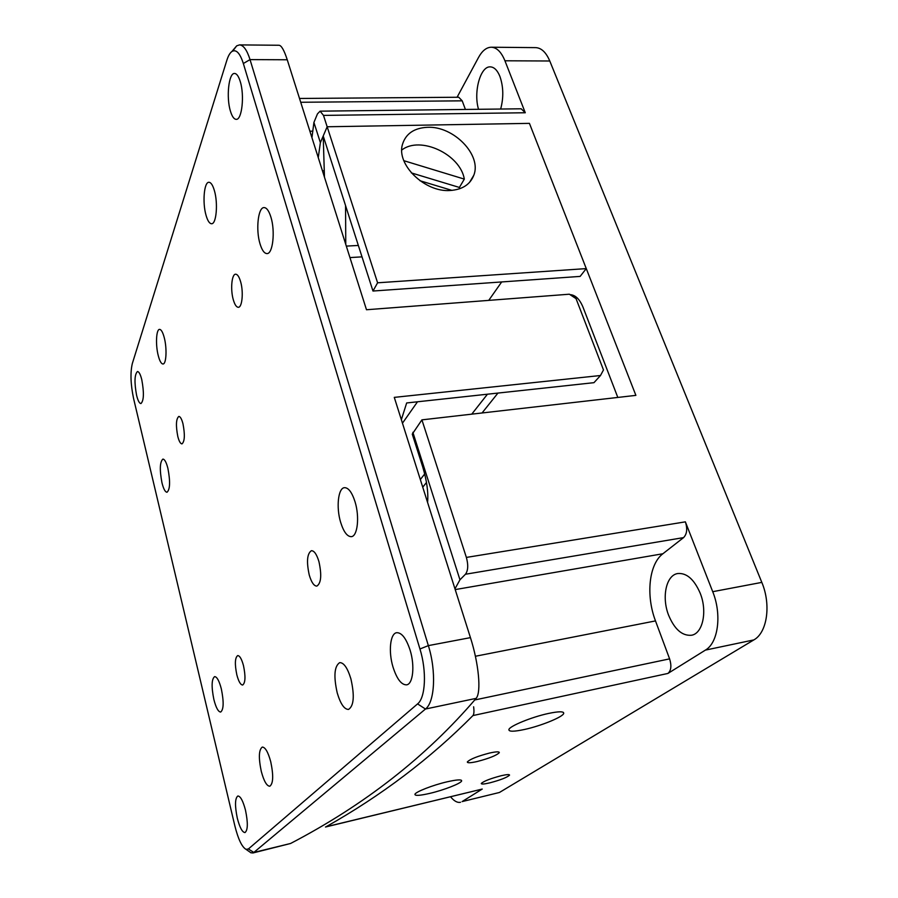 <?xml version="1.0" encoding="UTF-8"?>
<svg xmlns="http://www.w3.org/2000/svg" width="898" height="898" viewBox="0 0 898 898"><rect width="100%" height="100%" fill="white"/><g stroke="black" fill="none" stroke-linecap="round" stroke-linejoin="round"><path stroke-width="1.35" d="M477.062 761.549C489.084 758.417 496.493 755.465 499.299 752.67C499.411 751.469 496.212 751.592 489.724 753.007C477.59 756.161 470.137 759.124 467.342 761.919C467.263 763.132 470.507 763.008 477.062 761.549M489.758 782.865C500.5 780.014 507.089 777.444 509.536 775.154C509.581 774.244 506.798 774.446 501.174 775.726C490.342 778.6 483.719 781.181 481.283 783.46C481.261 784.381 484.089 784.179 489.758 782.865M429.906 793.349C443.848 790.105 461.101 783.382 461.639 780.946C461.752 779.307 456.869 779.61 446.98 781.844C432.87 785.088 415.37 791.935 414.932 794.315C414.898 795.976 419.882 795.65 429.906 793.349M524.69 729.434C541.124 725.853 563.001 716.941 563.708 713.416C563.978 711.261 558.848 711.283 548.33 713.483C531.661 717.042 509.458 726.145 508.897 729.558C508.706 731.78 513.97 731.735 524.69 729.434M700.182 593.174C694.154 579.345 686.689 572.789 677.765 573.53C666.148 575.124 661.478 597.215 668.595 615.175C674.499 629.296 682.121 635.997 691.438 635.256C702.775 633.651 707.602 611.314 700.182 593.174M500.657 109.04C503.711 97.646 503.464 86.792 499.939 76.498C497.391 70.246 494.169 67.036 490.263 66.867C480.295 66.149 473.336 92.236 478.533 109.298M325.491 827.013L326.053 826.789C381.448 795.561 430.411 758.484 472.943 715.571C474.009 714.224 474.234 711.295 473.616 706.805M427.571 502.397C428.469 492.564 426.864 480.744 422.734 466.949L412.261 434.127L421.914 419.86L466.376 557.422L685.376 521.85L712.72 591.692L761.818 582.387L549.778 60.997L504.934 60.783L525.274 112.755L323.493 115.404L327.164 126.764L320.373 142.625L313.918 122.431L317.477 113.855L320.103 111.161L323.493 115.404M455.207 589.582L662.881 553.752L683.569 537.61L465.456 574.249L459.956 579.794L412.867 432.32M459.956 579.794L454.972 588.841M311.943 137.663L313.918 122.431M318.262 157.633L320.373 142.625M575.405 296.441L574.35 297.507M422.745 487.176L426.483 482.495M482.046 412.979L497.952 393.066M501.69 281.938L488.736 300.381M417.503 401.788L402.461 423.194M362.006 256.862L349.951 257.58M326.053 826.789L482.237 789.061L462.1 801.6L499.423 792.485L753.837 639.915L705.401 650.107L667.921 673.444L472.943 715.571M586.271 268.603L580.13 276.404L372.973 291.031L377.598 282.803L586.271 268.603L529.427 123.363L635.885 395.367L421.914 419.86M529.427 123.363L327.164 126.764L529.427 123.363M457.082 97.253L478.544 57.427C482.215 50.748 486.458 47.347 491.273 47.224L535.635 47.628C541.371 47.875 546.085 52.331 549.778 60.997M761.818 582.387C771.281 604.691 767.195 632.652 753.837 639.915M499.423 792.485L462.1 801.6M570.028 294.645C575.337 294.892 579.693 299.135 583.094 307.374L617.813 397.444M474.885 699.935L669.605 658.863L655.495 620.911L475.39 656.258M705.401 650.107C718.243 642.878 722.014 614.479 712.72 591.692M685.376 521.85C687.61 528.81 687.004 534.063 683.569 537.61M662.881 553.752C648.906 564.169 645.729 595.43 655.495 620.911M669.605 658.863C671.715 665.744 671.154 670.615 667.921 673.444M450.583 796.795C454.085 801.095 457.385 802.924 460.506 802.273M482.237 789.061L325.503 827.013M465.411 109.455L462.201 100.834L300.718 102.271M504.934 60.783C501.331 51.994 496.774 47.471 491.273 47.224M299.505 98.466L458.743 97.242L462.201 100.834M320.103 111.161L521.177 108.793L525.274 112.755M465.456 574.249C468.116 570.6 468.43 564.988 466.376 557.422M420.32 479.532L424.709 473.964M471.753 414.158L487.446 394.211M322.449 170.822L324.268 170.766M177.804 436.473C179.072 441.333 180.464 443.803 181.991 443.881C184.741 441.468 185.067 434.755 182.968 423.755C181.688 418.939 180.296 416.504 178.803 416.436C176.053 418.872 175.716 425.551 177.804 436.473M233.289 299.708C234.737 304.691 236.41 307.217 238.318 307.284C242.202 307.554 243.65 291.895 240.608 281.669C239.16 276.752 237.499 274.272 235.635 274.204C231.695 274.002 230.315 289.583 233.289 299.708M309.249 575.012C311.449 582.387 313.986 586.091 316.859 586.102C321.158 583.206 321.854 575.057 318.947 561.643C316.736 554.335 314.221 550.687 311.404 550.699C307.094 553.606 306.375 561.71 309.249 575.012M236.836 674.836C238.621 681.537 240.574 684.927 242.673 685.017C245.423 682.884 245.693 676.43 243.493 665.654C241.685 658.997 239.744 655.641 237.689 655.585C234.939 657.729 234.647 664.15 236.836 674.836M260.005 243.773C261.958 250.205 264.281 253.483 266.964 253.584C272.824 254.089 275.405 231.336 270.927 217.17C268.962 210.873 266.684 207.674 264.068 207.584C258.085 207.202 255.672 229.809 260.005 243.773M340.589 522.142C343.608 531.829 347.189 536.667 351.343 536.656C357.55 536.387 359.739 516.878 355.069 501.892C352.016 492.362 348.469 487.614 344.45 487.67C338.142 488.018 336.077 507.348 340.589 522.142M261.296 771.427C263.922 781.159 266.751 786.087 269.804 786.233C273.295 783.595 273.598 775.412 270.725 761.684C268.064 752.03 265.247 747.158 262.283 747.08C258.781 749.729 258.456 757.845 261.296 771.427M337.233 692.953C340.522 703.931 344.282 709.42 348.536 709.431C353.902 705.907 354.688 695.703 350.894 678.832C347.56 667.966 343.822 662.567 339.702 662.634C334.337 666.17 333.506 676.273 337.233 692.953M213.87 699.497C215.991 707.725 218.259 711.901 220.672 712.047C223.714 709.566 223.939 701.888 221.357 689.013C219.224 680.852 216.968 676.722 214.611 676.621C211.569 679.124 211.322 686.745 213.87 699.497M161.977 482.832C163.537 488.995 165.221 492.138 167.028 492.239C170.092 489.466 170.384 481.508 167.904 468.386C166.332 462.279 164.66 459.181 162.886 459.103C159.822 461.92 159.518 469.822 161.977 482.832M158.228 355.507C159.664 361.063 161.258 363.892 162.998 363.993C166.31 364.251 167.129 348.491 164.278 337.738C162.83 332.26 161.247 329.476 159.552 329.386C156.196 329.207 155.444 344.877 158.228 355.507M206.024 215.206C207.618 220.773 209.459 223.624 211.558 223.737C216.328 224.276 218.203 203.363 214.398 190.623C212.804 185.168 210.974 182.384 208.931 182.283C204.071 181.856 202.319 202.645 206.024 215.206M237.297 818.168C239.732 827.574 242.303 832.367 244.997 832.558C247.904 830.235 248.073 822.793 245.491 810.209C243.032 800.859 240.473 796.122 237.847 795.998C234.939 798.322 234.76 805.708 237.297 818.168M136.597 395.333C137.944 400.71 139.392 403.46 140.941 403.561C143.893 400.676 144.174 392.707 141.772 379.652C140.425 374.331 138.988 371.626 137.461 371.536C134.509 374.466 134.229 382.402 136.597 395.333M230.438 111.139C232.054 116.471 233.963 119.21 236.174 119.344C241.91 120.209 244.705 95.334 240.226 81.46C238.61 76.263 236.724 73.591 234.58 73.456C228.709 72.76 226.105 97.489 230.438 111.139M392.976 666.945C396.826 678.978 401.372 684.95 406.614 684.848C413.024 684.13 414.988 665.777 410.139 650.264C406.222 638.388 401.732 632.529 396.669 632.697C390.159 633.46 388.295 651.611 392.976 666.945M401.35 419.703L406.671 402.955L593.971 382.671L600.493 375.51L394.278 397.376L470.44 637.636C478.701 663.263 481.53 692.403 476.108 698.375L425.472 709.027L253.82 852.449L251.092 852.898L248.892 851.349M279.042 45.27C281.422 45.439 284.161 50.277 287.248 59.773L366.485 309.743L569.366 294.207L576.056 298.641L603.478 369.954L600.493 375.51M248.398 848.969L417.57 703.897C425.573 697.78 426.864 671.12 419.95 648.985L243.347 63.511C239.957 53.038 236.14 49.031 231.909 51.5C229.933 52.926 228.249 55.844 226.857 60.267L132.309 363.589C130.199 372.726 130.625 384.378 133.589 398.555L234.872 825.924C238.217 839.237 241.944 847.05 246.063 849.373L248.398 848.969L253.82 852.449L290.582 843.48C364.442 805.001 426.292 756.632 476.108 698.375M232.75 51.029L236.69 45.843L239.508 44.9C243.493 45.147 246.995 50.052 250.026 59.605L428.357 645.617C436.428 671.21 434.845 702.079 425.472 709.027L417.57 703.897M290.582 843.48L252.708 853.033M450.089 190.499C462.279 189.658 470.182 184.561 473.818 175.222C481.945 155.062 453.625 125.933 427.549 127.303C414.247 127.943 405.896 133.6 402.506 144.264C396.007 164.39 424.732 192.464 450.089 190.499M377.598 282.803L327.164 126.764L323.213 135.98L324.459 177.153M358.347 245.446L346.314 246.108M372.973 291.031L323.213 135.98M345.562 205.608L345.764 244.368M401.776 150.033C420.219 135.486 460.304 154.299 464.322 179.106L459.394 187.446L459.63 188.771M464.322 179.106L403.853 160.697M419.972 180.734L451.963 190.387M459.394 187.446L411.363 172.91M309.889 131.209L312.83 131.153M287.248 59.773L250.026 59.605L243.347 63.511M419.95 648.985L428.357 645.617L470.44 637.636M461.437 780.283L461.639 780.946M563.36 712.383L563.708 713.416M239.508 44.9L279.042 45.259M246.063 849.373L251.092 852.898M231.909 51.5L236.69 45.843M469.497 182.462L473.818 175.222"/></g></svg>
